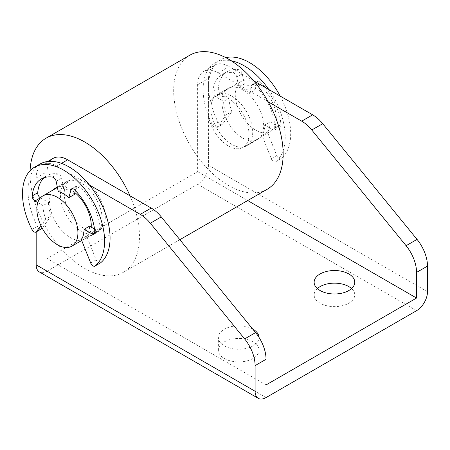 <?xml version="1.0" encoding="UTF-8"?>
<svg xmlns="http://www.w3.org/2000/svg" width="450" height="450" viewBox="0 0 450 450"><rect width="100%" height="100%" fill="white"/><g stroke="black" fill="none" stroke-linecap="round" stroke-linejoin="round"><path stroke-width="0.34" stroke-dasharray="2.25 1.69" d="M74.846 192.561A29.509 17.038 -120 0 0 70.391 189.428A29.509 17.038 -120 0 0 57.347 187.183M53.218 189.922A29.509 17.038 -120 0 0 51.913 214.054A29.509 17.038 -120 0 0 70.391 237.617A29.509 17.038 -120 0 0 85.14 239.079A29.509 17.038 -120 0 0 91.209 227.121M81.332 183.111A29.509 17.038 -120 0 0 66.578 181.648A29.509 17.038 -120 0 0 62.055 205.29A29.509 17.038 -120 0 0 81.332 231.294A29.509 17.038 -120 0 0 96.086 232.757A29.509 17.038 -120 0 0 100.614 209.109A29.509 17.038 -120 0 0 81.332 183.111M231.84 144.399A29.509 17.038 60 0 1 212.563 118.401A29.509 17.038 60 0 1 217.086 94.753A29.509 17.038 60 0 1 231.84 96.216A29.509 17.038 60 0 1 251.117 122.214A29.509 17.038 60 0 1 246.594 145.862A29.509 17.038 60 0 1 231.84 144.399M242.786 89.893A29.509 17.038 -120 0 0 228.032 88.431A29.509 17.038 -120 0 0 223.509 112.078A29.509 17.038 -120 0 0 242.786 138.082A29.509 17.038 -120 0 0 257.541 139.545A29.509 17.038 -120 0 0 262.063 115.897A29.509 17.038 -120 0 0 242.786 89.893M252.681 329.04A20.317 11.728 0 0 0 230.67 326.767A20.317 11.728 0 0 0 218.362 337.545A20.317 11.728 0 0 0 224.314 345.836A20.317 11.728 0 0 0 246.459 348.384A20.317 11.728 0 0 0 258.998 337.545A20.317 11.728 0 0 0 258.998 337.354M253.046 341.887A20.317 11.728 0 0 0 230.906 339.345A20.317 11.728 0 0 0 218.362 350.184A20.317 11.728 0 0 0 224.314 358.476A20.317 11.728 0 0 0 246.459 361.018A20.317 11.728 0 0 0 258.998 350.184A20.317 11.728 0 0 0 253.046 341.887M317.346 288.568A20.317 11.728 0 0 0 314.139 294.885A20.317 11.728 0 0 0 320.091 303.182A20.317 11.728 0 0 0 342.236 305.724A20.317 11.728 0 0 0 354.774 294.885A20.317 11.728 0 0 0 351.574 288.568M89.499 185.057L56.706 166.123A29.025 16.757 -120 0 0 42.193 164.689A29.025 16.757 -120 0 0 36.18 177.975L36.18 231.941M266.046 397.581L47.126 271.187L197.634 184.292L416.554 310.686M253.643 80.758L229.106 66.589L218.16 72.911A29.025 16.757 -120 0 0 203.648 71.471A29.025 16.757 -120 0 0 197.634 84.758L197.634 171.653L47.126 258.548L47.126 171.653A29.025 16.757 60 0 1 53.139 158.366M268.166 101.779L218.16 72.911M47.126 271.187A15.48 8.938 -60 0 1 39.386 271.957M197.634 84.758L208.581 78.441L208.581 165.336A15.48 8.938 -60 0 1 197.634 184.292M208.581 78.441A29.025 16.757 60 0 1 214.594 65.154A29.025 16.757 60 0 1 229.106 66.589M266.046 384.941L47.126 258.548M247.669 200.542L197.634 171.653M130.005 195.806A77.4 44.685 60 0 1 139.483 236.824A77.4 44.685 60 0 1 123.452 272.256A77.4 44.685 60 0 1 63.81 251.522A77.4 44.685 60 0 1 30.026 173.627A77.4 44.685 60 0 1 30.088 170.702M267.12 189.315A77.4 44.685 60 0 1 207.478 168.576A77.4 44.685 60 0 1 173.689 90.686A77.4 44.685 60 0 1 189.72 55.254M105.278 217.074A29.025 16.757 60 0 1 99.27 230.361A29.025 16.757 60 0 1 76.899 222.587A29.025 16.757 60 0 1 64.232 193.376A29.025 16.757 60 0 1 70.245 180.09A29.025 16.757 60 0 1 92.61 187.869A29.025 16.757 60 0 1 105.278 217.074M248.946 134.134A29.025 16.757 60 0 1 242.933 147.42A29.025 16.757 60 0 1 220.567 139.641A29.025 16.757 60 0 1 207.894 110.436A29.025 16.757 60 0 1 213.907 97.144A29.025 16.757 60 0 1 236.273 104.923A29.025 16.757 60 0 1 248.946 134.134M276.311 118.333A29.025 16.757 60 0 1 270.298 131.619A29.025 16.757 60 0 1 247.933 123.846A29.025 16.757 60 0 1 235.26 94.635A29.025 16.757 60 0 1 241.273 81.349A29.025 16.757 60 0 1 263.638 89.123A29.025 16.757 60 0 1 276.311 118.333M280.957 124.661L275.484 127.823A3.87 2.233 60 0 1 275.496 128.132A3.87 2.233 60 0 1 274.691 129.904A3.87 2.233 60 0 1 272.756 129.713L278.229 126.551A3.87 2.233 -120 0 0 280.164 126.742A3.87 2.233 -120 0 0 280.969 124.971A3.87 2.233 -120 0 0 280.957 124.661A44.505 25.695 -120 0 0 260.629 82.344A3.87 2.233 -120 0 0 257.738 81.405A3.87 2.233 -120 0 0 257.029 82.412L254.942 90.214L249.469 93.375A29.025 16.757 -120 0 0 238.843 87.238L236.751 77.023L242.224 73.862A3.87 2.233 -120 0 0 238.624 69.643A44.505 25.695 -120 0 0 227.374 71.494A44.505 25.695 -120 0 0 218.301 88.492A3.87 2.233 -120 0 0 221.023 93.527L229.106 98.19L223.633 101.351A29.025 16.757 -120 0 0 226.367 114.75L217.018 127.401L222.491 124.239A3.87 2.233 60 0 1 222.081 124.611A3.87 2.233 60 0 1 218.036 122.062A58.05 33.514 60 0 1 208.581 86.338A58.05 33.514 60 0 1 220.601 59.766A58.05 33.514 60 0 1 225.855 57.673M280.221 96.103A58.05 33.514 60 0 1 290.678 133.734A58.05 33.514 60 0 1 281.222 158.541A3.87 2.233 60 0 1 281.048 158.659A3.87 2.233 60 0 1 276.767 155.576L267.418 132.131L261.945 135.293A29.025 16.757 -120 0 0 264.679 125.049L272.756 129.713M218.036 122.062L212.563 125.224A58.05 33.514 60 0 1 203.107 89.499A58.05 33.514 60 0 1 215.128 62.927A58.05 33.514 60 0 1 231.137 60.733M268.785 89.499A58.05 33.514 60 0 1 285.204 136.896A58.05 33.514 60 0 1 275.749 161.702L281.222 158.541M229.106 98.19A29.025 16.757 -120 0 0 231.84 111.594L226.367 114.75M231.84 111.594L222.491 124.239M276.767 155.576L271.294 158.732L261.945 135.293M267.418 132.131A29.025 16.757 -120 0 0 270.152 121.888L264.679 125.049M270.152 121.888L278.229 126.551M275.484 127.823A44.505 25.695 -120 0 0 255.156 85.506L260.629 82.344M257.029 82.412L251.556 85.567L249.469 93.375M254.942 90.214A29.025 16.757 -120 0 0 244.316 84.082L238.843 87.238M244.316 84.082L242.224 73.862M238.624 69.643L233.151 72.799A44.505 25.695 -120 0 0 221.901 74.655A44.505 25.695 -120 0 0 212.828 91.654L218.301 88.492M221.023 93.527L215.556 96.683L223.633 101.351M212.563 125.224A3.87 2.233 -120 0 0 216.607 127.772A3.87 2.233 -120 0 0 217.018 127.401M215.556 96.683A3.87 2.233 60 0 1 212.828 91.654M233.151 72.799A3.87 2.233 60 0 1 236.751 77.023M251.556 85.567A3.87 2.233 60 0 1 252.264 84.561A3.87 2.233 60 0 1 255.156 85.506M271.294 158.732A3.87 2.233 -120 0 0 275.574 161.82A3.87 2.233 -120 0 0 275.749 161.702M94.539 229.044L97.622 230.828A3.87 2.233 -120 0 0 99.557 231.019A3.87 2.233 -120 0 0 100.361 229.247A3.87 2.233 -120 0 0 100.344 228.938A44.505 25.695 -120 0 0 80.021 186.621A3.87 2.233 -120 0 0 77.13 185.676A3.87 2.233 -120 0 0 76.421 186.683L75.369 190.62M41.473 228.887A3.87 2.233 60 0 1 37.429 226.339A58.05 33.514 60 0 1 27.973 190.614A58.05 33.514 60 0 1 39.994 164.036M40.477 197.831L48.499 202.461L43.026 205.622A29.025 16.757 -120 0 0 45.759 219.026L40.894 225.607M48.499 202.461A29.025 16.757 -120 0 0 51.233 215.865L45.759 219.026M51.233 215.865L42.165 228.133M100.44 262.929A3.87 2.233 60 0 1 96.159 259.847L86.805 236.402L81.332 239.563M86.805 236.402A29.025 16.757 -120 0 0 89.544 226.159M74.334 194.484A29.025 16.757 -120 0 0 63.709 188.353L58.236 191.514M63.709 188.353L61.616 178.138A3.87 2.233 -120 0 0 58.016 173.914A44.505 25.695 -120 0 0 46.766 175.77A44.505 25.695 -120 0 0 44.201 177.643M37.811 202.612L43.026 205.622M61.481 163.367L56.706 166.123M36.18 177.975L47.126 171.653M427.5 291.729L208.581 165.336M100.344 228.938L94.871 232.099M37.429 226.339L31.956 229.494M96.159 259.847L90.686 263.008M94.888 232.403L97.622 230.828M74.548 189.776L80.021 186.621M76.421 186.683L72.883 188.724M56.143 181.294L61.616 178.138M58.016 173.914L52.543 177.075M66.578 181.648L55.637 187.965M228.032 88.431L217.086 94.753M218.362 350.184L218.362 337.545M314.139 294.885L314.139 282.246M203.648 71.471L214.594 65.154M42.193 164.689L47.717 161.499M354.774 294.885L354.774 282.246M258.998 350.184L258.998 337.545M257.541 139.545L246.594 145.862M96.086 232.757L85.14 239.079M123.452 272.256L179.854 239.698M81.709 240.502L99.27 230.361M242.933 147.42L270.298 131.619M213.907 97.144L241.273 81.349M57.414 187.498L70.245 180.09M220.601 59.766L215.128 62.927M227.374 71.494L221.901 74.655M222.081 124.611L216.607 127.772M257.738 81.405L252.264 84.561M280.164 126.742L274.691 129.904M281.048 158.659L275.574 161.82M46.766 175.77L41.293 178.931M77.13 185.676L71.657 188.837M99.557 231.019L94.084 234.174"/><path stroke-width="0.67" d="M57.347 187.183A29.509 17.038 -120 0 0 55.637 187.965A29.509 17.038 -120 0 0 53.218 189.922M258.998 337.354A20.317 11.728 0 0 0 253.046 329.248A20.317 11.728 0 0 0 252.681 329.04M348.829 273.954A20.317 11.728 0 0 0 326.683 271.412A20.317 11.728 0 0 0 314.139 282.246A20.317 11.728 0 0 0 320.091 290.543A20.317 11.728 0 0 0 342.236 293.085A20.317 11.728 0 0 0 354.774 282.246A20.317 11.728 0 0 0 348.829 273.954M351.574 288.568A20.317 11.728 0 0 0 348.829 286.594A20.317 11.728 0 0 0 317.346 288.568M255.099 391.258A15.48 8.938 120 0 0 258.306 398.346L39.386 271.957A15.48 8.938 -60 0 1 36.18 264.87L255.099 391.258L255.099 365.625A29.025 16.757 -120 0 0 244.637 338.929L255.583 332.606L161.274 216.9L150.328 223.217A29.025 16.757 -120 0 0 140.265 214.369L89.499 185.057M244.637 338.929L150.328 223.217M140.265 214.369L151.211 208.046L67.652 159.806L61.481 163.367M258.306 398.346A15.48 8.938 120 0 0 266.046 397.581L416.554 310.686A15.48 8.938 120 0 0 427.5 291.729L427.5 266.091L416.554 272.407L416.554 298.046L266.046 384.941L266.046 359.303L255.099 365.625M311.782 130.005L406.091 245.711L417.037 239.394L322.729 123.688L311.782 130.005A29.025 16.757 -120 0 0 301.719 121.151L268.166 101.779M301.719 121.151L312.666 114.834L253.643 80.758M36.18 231.941L36.18 264.87M91.209 227.121A29.509 17.038 -120 0 0 74.846 192.561M312.666 114.834A29.025 16.757 60 0 1 322.729 123.688M417.037 239.394A29.025 16.757 60 0 1 427.5 266.091M47.717 161.499L53.139 158.366A29.025 16.757 60 0 1 67.652 159.806M151.211 208.046A29.025 16.757 60 0 1 161.274 216.9M255.583 332.606A29.025 16.757 60 0 1 266.046 359.303M416.554 298.046L247.669 200.542M416.554 272.407A29.025 16.757 -120 0 0 406.091 245.711M30.088 170.702A77.4 44.685 60 0 1 46.057 138.195L189.72 55.254A77.4 44.685 60 0 1 249.368 75.988A77.4 44.685 60 0 1 283.151 153.883A77.4 44.685 60 0 1 267.12 189.315L179.854 239.698M77.912 232.875A29.025 16.757 60 0 1 71.904 246.161A29.025 16.757 60 0 1 49.534 238.388A29.025 16.757 60 0 1 36.866 209.177A29.025 16.757 60 0 1 42.879 195.891A29.025 16.757 60 0 1 65.244 203.664A29.025 16.757 60 0 1 77.912 232.875M46.057 138.195A77.4 44.685 60 0 1 130.005 195.806M225.855 57.673A58.05 33.514 60 0 1 280.221 96.103M231.137 60.733A58.05 33.514 60 0 1 268.785 89.499M72.883 188.724L70.948 189.844A3.87 2.233 60 0 1 71.657 188.837A3.87 2.233 60 0 1 74.548 189.776A44.505 25.695 -120 0 1 94.871 232.099A3.87 2.233 60 0 1 94.888 232.403A3.87 2.233 60 0 1 94.084 234.174A3.87 2.233 60 0 1 92.149 233.983L94.888 232.403M42.165 228.133L41.884 228.51A3.87 2.233 60 0 1 41.473 228.887L36 232.048A3.87 2.233 -120 0 1 31.956 229.494A58.05 33.514 60 0 1 22.5 193.77A58.05 33.514 60 0 1 34.521 167.197L39.994 164.036A58.05 33.514 60 0 1 84.729 179.589A58.05 33.514 60 0 1 110.07 238.011A58.05 33.514 60 0 1 100.609 262.811A3.87 2.233 60 0 1 100.44 262.929L94.967 266.091A3.87 2.233 -120 0 0 95.136 265.972L100.609 262.811M34.521 167.197A58.05 33.514 60 0 1 79.256 182.751A58.05 33.514 60 0 1 104.597 241.172A58.05 33.514 60 0 1 95.136 265.972M40.894 225.607L36.411 231.671L41.884 228.51M94.967 266.091A3.87 2.233 -120 0 1 90.686 263.008L81.332 239.563A29.025 16.757 -120 0 0 84.071 229.32L92.149 233.983M94.539 229.044L89.544 226.159L84.071 229.32M75.369 190.62L74.334 194.484L68.861 197.646A29.025 16.757 -120 0 0 58.236 191.514L56.143 181.294A3.87 2.233 60 0 0 52.543 177.075A44.505 25.695 -120 0 0 41.293 178.931A44.505 25.695 -120 0 0 32.22 195.924L37.693 192.763A3.87 2.233 -120 0 0 40.416 197.797L40.477 197.831M70.948 189.844L68.861 197.646M44.201 177.643A44.505 25.695 -120 0 0 37.693 192.763M40.416 197.797L34.942 200.959L37.811 202.612M36 232.048A3.87 2.233 -120 0 0 36.411 231.671M34.942 200.959A3.87 2.233 60 0 1 32.22 195.924M71.904 246.161L81.709 240.502M42.879 195.891L57.414 187.498"/></g></svg>
